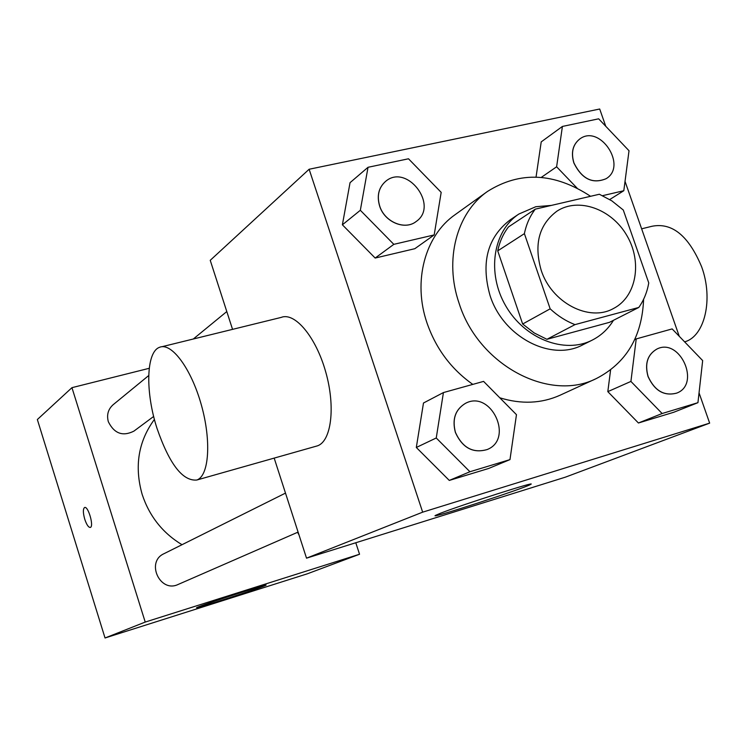 <?xml version="1.0" encoding="UTF-8"?>
<svg xmlns="http://www.w3.org/2000/svg" width="747" height="747" viewBox="0 0 747 747"><rect width="100%" height="100%" fill="white"/><g stroke="black" fill="none" stroke-linecap="round" stroke-linejoin="round"><path stroke-width="1.12" d="M541.155 270.171C533.797 244.26 539.054 224.595 556.917 211.177C578.449 197.021 611.653 208.927 626.901 235.604C642.532 262.057 636.444 296.792 613.492 308.502C589.178 322.302 551.473 302.694 541.155 270.171M575.003 324.618L638.788 307.456C643.811 300.322 647.135 292.152 648.76 282.945L623.287 210.019L611.886 200.887L599.365 194.248L535.282 209.151C529.931 216.135 526.299 224.296 524.394 233.643L550.166 308.828C557.729 315.888 566.002 321.154 575.003 324.618L546.907 339.306L609.449 322.349L638.788 307.456M524.394 233.643L497.726 250.861C499.631 241.748 503.217 233.774 508.474 226.939L535.282 209.151M497.726 250.861L522.657 324.011L550.166 308.828M546.907 339.306L534.245 332.975L522.657 324.011M551.323 205.416L535.786 206.723L518.876 214.034C492.945 231 486.549 273.253 505.794 305.99C524.721 338.923 564.601 354.274 592.175 340.146C601.046 335.646 608.142 329.035 613.474 320.304M592.175 340.146L582.847 344.797C551.258 362.062 503.058 337.046 490.023 295.467C480.779 262.533 487.511 237.322 510.21 219.833L518.876 214.034M643.606 299.267C642.084 336.654 626.313 363.098 596.265 378.589C549.082 402.512 478.36 364.956 459.116 303.329C444.045 260.003 456.613 212.876 487.492 191.447C520.005 170.951 554.367 172.566 590.569 196.293M472.804 384.388C451.244 369.149 435.987 348.709 427.023 323.049C412.577 281.245 424.987 235.604 455.11 214.678L487.492 191.447M596.265 378.589L560.054 395.228C541.388 403.576 521.303 404.426 499.78 397.787M541.22 141.883L536.047 177.086L541.22 141.883L562.407 126.439L556.618 166.786L577.058 188.095M630.916 381.428L607.815 391.633L610.598 369.98L607.815 391.633L638.424 422.998L673.71 412.279L697.941 402.67L702.666 360.586L672.151 328.913L636.22 338.914L630.916 381.428L662.131 413.521L697.941 402.67M605.742 126.262L599.701 109.015L309.127 169.252L422.662 512.162L709.65 423.129L699.043 392.829M679.256 336.299L625.034 181.372M368.028 167.291L350.044 182.67L342.387 224.8L375.171 258.051L414.837 248.695L434.184 234.931L441.178 192.362L408.497 158.784L368.028 167.291L360.334 210.28L393.818 244.344L434.184 234.931M443.429 392.567L423.484 403.007L416.312 447.472L449.283 480.424L488.659 468.462L509.977 459.61L516.466 414.678L483.589 381.39L443.429 392.567L436.248 437.985L469.928 471.74L509.977 459.61M232.55 329.362L210.234 260.32L309.127 169.252M274.177 458.107L306.522 558.168L565.358 477.165L709.65 423.129M306.522 558.168L422.662 512.162M440.599 513.198C462.001 504.748 539.885 479.901 530.473 484.495C524.646 488.249 427.032 519.996 435.52 515.374L440.599 513.198M161.884 346.729L281.152 317.419C294.822 311.816 315.953 336.916 325.739 371.997C335.711 407.012 331.332 441.44 317.316 445.884L315.906 446.286M157.066 428.535C145.263 392.38 146.02 351.958 159.541 347.308C171.427 342.061 191.213 368.523 201.307 404.809C211.569 441.038 209.039 476.072 196.769 480.032C182.651 481.283 169.42 464.111 157.066 428.535M684.84 341.781L684.84 341.781C704.72 336.309 713.6 299.145 701.601 266.698C688.622 235.753 672.076 222.279 651.963 226.276L641.636 228.815M182.007 544.712C162.687 533.022 149.409 516.27 142.173 494.467C134.236 466.399 138.316 441.374 154.424 419.412M285.494 493.104L163.957 553.714C145.572 561.903 160.035 593.305 178.141 584.453L298.09 532.088M153.667 416.452L133.9 431.131C122.76 436.715 114.244 433.587 108.343 421.756C106.532 414.921 108.11 409.263 113.077 404.771L148.7 375.564M299.015 534.936L297.595 532.312M149.223 368.299L71.955 387.665L145.217 622.074L359.54 554.246L355.787 542.752M359.54 554.246L307.269 573.827L105.038 637.985L37.35 419.534L71.955 387.665M105.038 637.985L145.217 622.074M198.562 606.816C209.748 602.362 270.703 582.837 265.885 585.237C264.354 586.703 192.698 609.897 196.657 607.638L198.562 606.816M90.266 527.447C88.445 527.429 86.605 524.683 84.747 519.202C82.973 512.787 82.917 508.894 84.579 507.512C88.174 505.672 94.206 526.626 90.312 527.438C88.491 527.513 86.633 524.767 84.738 519.202C82.982 512.787 82.926 508.884 84.588 507.502L84.644 507.493M455.381 432.429C451.944 419.244 455.278 409.561 465.372 403.399L465.409 403.38C490.91 389.392 514.291 438.9 487.203 449.535L487.137 449.563C472.991 453.588 462.412 447.873 455.381 432.429M423.484 403.007L416.312 447.472L436.248 437.985M416.312 447.472L449.283 480.424L469.928 471.74M449.283 480.424L488.659 468.462M487.137 449.563L487.203 449.535C473.056 453.56 462.477 447.845 455.446 432.401C452.01 419.207 455.343 409.533 465.437 403.361L465.372 403.399M648.013 376.46C644.53 363.677 647.49 354.545 656.884 349.054L656.921 349.036C679.919 337.242 701.059 384.191 676.754 393.09L676.679 393.127C664.139 396.377 654.587 390.821 648.013 376.46M634.698 339.642L636.22 338.914M607.815 391.633L638.424 422.998L662.131 413.521M638.424 422.998L673.71 412.279M676.679 393.127L676.754 393.09C664.214 396.349 654.661 390.793 648.088 376.432C644.605 363.649 647.565 354.508 656.958 349.017L656.884 349.054M416.154 221.514L416.116 221.542C404.911 230.618 384.453 222.018 379.616 206.004C376.693 195.882 378.617 187.74 385.387 181.568L385.415 181.54M350.044 182.67L342.387 224.8L360.334 210.28M342.387 224.8L375.171 258.051L393.818 244.344M375.171 258.051L414.837 248.695M379.672 205.957C376.759 195.835 378.673 187.693 385.443 181.521C406.601 162.781 439.451 205.621 416.182 221.495C404.967 230.571 384.509 221.971 379.672 205.957M602.596 195.667L623.81 190.718L629.021 150.745L598.664 118.82L562.407 126.439M606.097 178.71L606.06 178.729C592.567 184.285 581.838 179.028 573.864 162.967C570.811 152.621 572.744 144.657 579.653 139.073L579.691 139.045M541.267 177.412L556.618 166.786M609.739 199.524L623.81 190.718M573.939 162.921C570.885 152.575 572.809 144.61 579.728 139.026C599.729 123.666 627.816 165.909 606.134 178.682C592.632 184.238 581.904 178.981 573.939 162.921M317.316 445.884L196.769 480.032M193.305 339.007L226.799 311.555"/></g></svg>
